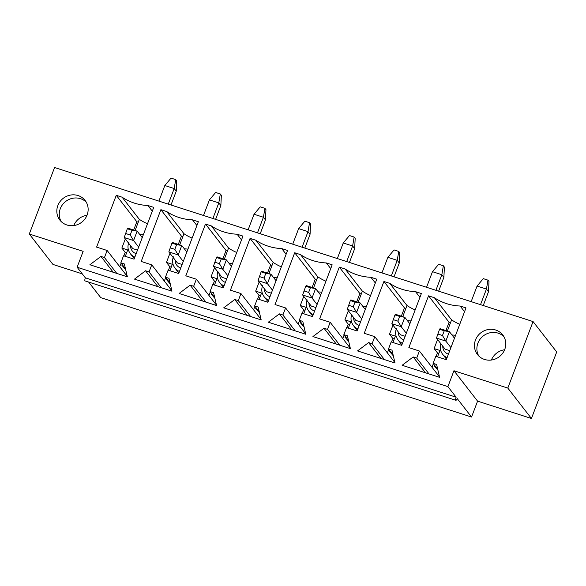 <?xml version="1.0" encoding="UTF-8"?>
<svg xmlns="http://www.w3.org/2000/svg" width="586" height="586" viewBox="0 0 586 586"><rect width="100%" height="100%" fill="white"/><g stroke="black" fill="none" stroke-linecap="round" stroke-linejoin="round"><path stroke-width="0.88" d="M73.77 225.581A15.99 15.111 142.1 0 1 86.999 215.296M80.509 198.698A15.99 15.111 142.1 0 1 86.223 202.111A15.99 15.111 142.1 0 0 60.292 208.704A15.99 15.111 142.1 0 0 61.186 221.574A15.99 15.111 142.1 0 1 63.112 203.913A15.99 15.111 142.1 0 1 80.509 198.698M491.39 360.038A15.99 15.111 142.1 0 1 504.619 349.754M498.137 333.156A15.99 15.111 142.1 0 1 503.843 336.569A15.99 15.111 142.1 0 0 477.912 343.162A15.99 15.111 142.1 0 0 478.806 356.032A15.99 15.111 142.1 0 1 480.74 338.371A15.99 15.111 142.1 0 1 498.137 333.156M437.779 333.998L442.459 335.507L444.254 330.797L439.566 329.288L436.467 338.078L445.074 349.146L449.748 350.648M477.077 286.056L483.282 278.643L487.97 280.152L486.439 289.074L477.077 286.056L471.151 301.644M439.566 329.288L440.049 328.658L449.411 331.676L454.48 338.195M480.52 304.661L486.439 289.074L488.497 291.718L483.245 305.533M444.254 330.797L449.411 331.676L445.836 341.089L436.467 338.078M450.905 347.608L445.836 341.089L442.459 335.507M488.497 291.718L488.995 281.47L487.97 280.152M393.169 319.634L397.857 321.143L399.645 316.433L394.964 314.924L391.866 323.714L400.472 334.782L405.146 336.291M432.468 271.692L438.68 264.279L443.36 265.788L441.837 274.709L432.468 271.692L426.549 287.279M394.964 314.924L395.44 314.294L404.809 317.312L409.878 323.831M435.911 290.297L441.837 274.709L443.888 277.354L438.643 291.176M399.645 316.433L404.809 317.312L401.227 326.732L391.866 323.714M406.296 333.251L401.227 326.732L397.857 321.143M443.888 277.354L444.386 267.113L443.36 265.788M348.567 305.269L353.248 306.778L355.035 302.076L350.355 300.567L347.256 309.349L355.863 320.425L360.536 321.926M387.859 257.335L394.07 249.922L398.751 251.431L397.227 260.345L387.859 257.335L381.94 272.922M350.355 300.567L350.831 299.937L360.2 302.947L365.268 309.474M391.309 275.933L397.227 260.345L399.286 262.989L394.034 276.812M355.035 302.076L360.2 302.947L356.625 312.367L347.256 309.349M361.694 318.887L356.625 312.367L353.248 306.778M399.286 262.989L399.784 252.749L398.751 251.431M303.958 290.912L308.639 292.421L310.426 287.711L305.745 286.202L302.647 294.992L311.254 306.06L315.927 307.569M343.257 242.97L349.461 235.557L354.149 237.066L352.618 245.988L343.257 242.97L337.331 258.558M305.745 286.202L306.229 285.572L315.59 288.59L320.659 295.11M346.7 261.576L352.618 245.988L354.677 248.632L349.424 262.455M310.426 287.711L315.59 288.59L312.016 298.003L302.647 294.992M317.085 304.522L312.016 298.003L308.639 292.421M354.677 248.632L355.175 238.385L354.149 237.066M259.349 276.548L264.037 278.057L265.824 273.347L261.136 271.838L258.045 280.628L266.652 291.696L271.318 293.205M298.648 228.606L304.852 221.193L309.54 222.702L308.016 231.624L298.648 228.606L292.729 244.194M261.136 271.838L261.62 271.208L270.988 274.226L276.05 280.745M302.09 247.211L308.016 231.624L310.067 234.268L304.815 248.09M265.824 273.347L270.988 274.226L267.406 283.646L258.045 280.628M272.475 290.165L267.406 283.646L264.037 278.057M310.067 234.268L310.565 224.028L309.54 222.702M214.747 262.184L219.428 263.693L221.215 258.99L216.534 257.481L213.436 266.264L222.043 277.339L226.716 278.841M254.038 214.249L260.25 206.836L264.931 208.345L263.407 217.26L254.038 214.249L248.12 229.837M216.534 257.481L217.01 256.851L226.379 259.869L231.448 266.388M257.481 232.847L263.407 217.26L265.458 219.904L260.213 233.726M221.215 258.99L226.379 259.869L222.805 269.282L213.436 266.264M227.866 275.801L222.805 269.282L219.428 263.693M265.458 219.904L265.956 209.663L264.931 208.345M170.138 247.827L174.818 249.336L176.606 244.626L171.925 243.117L168.827 251.907L177.433 262.975L182.107 264.484M209.429 199.885L215.641 192.472L220.321 193.981L218.798 202.903L209.429 199.885L203.51 215.472M171.925 243.117L172.401 242.487L181.77 245.505L186.839 252.024M212.879 218.49L218.798 202.903L220.856 205.547L215.604 219.369M176.606 244.626L181.77 245.505L178.195 254.917L168.827 251.907M183.264 261.437L178.195 254.917L174.818 249.336M220.856 205.547L221.354 195.299L220.321 193.981M125.529 233.462L130.209 234.971L132.004 230.261L127.316 228.752L124.217 237.542L132.824 248.618L137.498 250.119M164.827 185.52L171.031 178.107L175.719 179.616L174.189 188.538L164.827 185.52L158.901 201.108M127.316 228.752L127.799 228.13L137.161 231.14L142.23 237.66M168.27 204.126L174.189 188.538L176.247 191.183L170.995 205.005M132.004 230.261L137.161 231.14L133.586 240.56L124.217 237.542M138.655 247.08L133.586 240.56L130.209 234.971M176.247 191.183L176.745 180.942L175.719 179.616M504.736 349.446A15.99 15.111 142.1 0 1 492.203 359.907A15.99 15.111 142.1 0 1 477.48 354.545A15.99 15.111 142.1 0 1 480.828 332.804A15.99 15.111 142.1 0 1 502.729 334.914A15.99 15.111 142.1 0 1 504.736 349.446M165.45 277.193L168.966 278.321L171.969 291.176L134.502 279.119L145.548 270.783L149.064 271.919L151.745 264.85L141.204 261.459L160.879 209.671L166.732 211.561A52.557 49.663 -37.9 0 0 192.494 219.853L198.346 221.735L178.671 273.523L168.138 270.131L165.45 277.193L170.094 283.163M254.668 305.914L258.177 307.049L261.18 319.905L223.713 307.84L234.766 299.505L238.275 300.64L240.956 293.579L230.423 290.187L250.09 238.399L255.95 240.282A52.557 49.663 -37.9 0 0 281.705 248.574L287.558 250.456L267.89 302.244L257.349 298.853L254.668 305.914L259.312 311.891M343.879 334.643L347.395 335.771L350.391 348.626L312.931 336.562L323.977 328.233L327.493 329.361L330.174 322.3L319.634 318.909L339.309 267.121L345.161 269.003A52.557 49.663 -37.9 0 0 370.916 277.295L376.776 279.185L357.101 330.973L346.56 327.581L343.879 334.643L348.524 340.613M433.098 363.364L436.607 364.492L439.61 377.347L402.143 365.283L413.189 356.955L416.705 358.083L419.386 351.021L408.852 347.63L428.52 295.842L434.38 297.725A52.557 49.663 -37.9 0 0 460.135 306.024L465.987 307.906L446.312 359.694L435.779 356.303L433.098 363.364L437.735 369.334M77.118 267.245L83.153 251.357L29.3 234.019L54.564 167.515L533.062 321.575L507.806 388.078L453.945 370.74L477.583 401.146L471.547 417.034L457.161 398.524A2.556 0.703 -72.2 0 1 455.864 400.297A2.556 0.703 -72.2 0 1 456.135 397.205L447.909 386.628L77.118 267.245L85.344 277.823A2.556 0.703 -72.2 0 0 85.073 280.921L455.864 400.297M447.909 386.628L453.945 370.74M388.489 349L391.997 350.135L395.001 362.99L357.533 350.926L368.587 342.59L372.095 343.726L374.776 336.664L364.243 333.273L383.918 281.485L389.771 283.368A52.557 49.663 -37.9 0 0 415.525 291.66L421.378 293.542L401.71 345.33L391.17 341.938L388.489 349L393.133 354.977M299.278 320.278L302.786 321.406L305.789 334.262L268.322 322.205L279.368 313.869L282.884 315.004L285.565 307.936L275.032 304.544L294.699 252.756L300.552 254.646A52.557 49.663 -37.9 0 0 326.314 262.938L332.167 264.821L312.492 316.608L301.958 313.217L299.278 320.278L303.914 326.248M210.059 291.557L213.575 292.685L216.571 305.54L179.111 293.476L190.157 285.148L193.666 286.276L196.354 279.214L185.813 275.823L205.488 224.035L211.341 225.918A52.557 49.663 -37.9 0 0 237.096 234.21L242.948 236.099L223.281 287.887L212.74 284.496L210.059 291.557L214.703 297.527M120.848 262.828L124.357 263.964L127.36 276.819L89.892 264.755L100.939 256.426L104.454 257.554L107.135 250.493L96.602 247.102L116.27 195.314L122.13 197.196A52.557 49.663 -37.9 0 0 147.884 205.488L153.737 207.371L134.062 259.159L123.529 255.767L120.848 262.828L125.485 268.806M57.846 205.561A15.99 15.111 142.1 0 1 70.386 195.101A15.99 15.111 142.1 0 1 85.109 200.456A15.99 15.111 142.1 0 1 81.754 222.204A15.99 15.111 142.1 0 1 59.86 220.087A15.99 15.111 142.1 0 1 57.846 205.561M471.547 417.034L100.755 297.651L88.64 282.071M456.135 397.205L85.344 277.823M507.806 388.078L531.436 418.485L556.7 351.981L533.062 321.575M531.436 418.485L477.583 401.146M29.3 234.019L52.938 264.425L82.267 273.867M437.947 370.22L434.153 365.774L434.424 365.071M438.877 353.343L437.449 352.889L436.116 356.413M431.999 367.246L433.347 363.686M447.096 357.643A12.152 11.486 142.1 0 1 442.598 354.23L445.038 357.372A12.152 11.486 -37.9 0 0 446.583 358.984M402.487 343.279A12.152 11.486 142.1 0 1 397.989 339.873L400.428 343.008A12.152 11.486 -37.9 0 0 401.974 344.627M357.878 328.922A12.152 11.486 142.1 0 1 353.38 325.508L355.819 328.651A12.152 11.486 -37.9 0 0 357.372 330.262M313.276 314.557A12.152 11.486 142.1 0 1 308.778 311.144L311.217 314.286A12.152 11.486 -37.9 0 0 312.763 315.898M268.666 300.193A12.152 11.486 142.1 0 1 264.169 296.787L266.608 299.922A12.152 11.486 -37.9 0 0 268.154 301.541M224.057 285.836A12.152 11.486 142.1 0 1 219.56 282.423L221.999 285.565A12.152 11.486 -37.9 0 0 223.544 287.177M179.448 271.472A12.152 11.486 142.1 0 1 174.95 268.058L177.397 271.201A12.152 11.486 -37.9 0 0 178.942 272.82M179.712 244.845L183.945 233.704A52.557 49.663 -37.9 0 0 192.12 238.121M169.896 270.695L172.321 264.301L166.468 262.418L169.925 253.313M167.603 279.954L166.512 279.603L166.776 278.899M125.697 269.685L121.903 265.246L122.174 264.535M126.627 252.815L125.199 252.354L123.866 255.877M119.749 266.711L121.097 263.158M171.229 267.172L169.808 266.718L166.468 262.418M166.512 279.603L170.299 284.049M178.291 244.384L181.433 236.114L182.854 236.568M164.351 281.075L165.706 277.515M168.468 270.241L169.808 266.718M196.903 225.529L192.494 219.853M183.945 233.704L166.732 211.561M181.433 236.114L160.879 209.671M171.859 290.737L151.745 264.85M161.384 287.77L149.064 271.919M157.876 286.642L145.548 270.783M224.321 259.202L228.555 248.061A52.557 49.663 -37.9 0 0 236.729 252.478M214.498 285.06L216.93 278.665L211.077 276.782L214.535 267.677M212.205 294.319L211.114 293.967L211.385 293.256M215.838 281.536L214.417 281.075L211.077 276.782M211.114 293.967L214.908 298.406M222.9 258.748L226.042 250.478L227.463 250.933M208.96 295.439L210.315 291.879M213.077 284.598L214.417 281.075M241.513 239.886L237.096 234.21M228.555 248.061L211.341 225.918M226.042 250.478L205.488 224.035M216.468 305.094L196.354 279.214M205.994 302.134L193.666 286.276M202.485 301.006L190.157 285.148M268.93 273.567L273.164 262.425A52.557 49.663 -37.9 0 0 281.339 266.842M259.107 299.424L261.539 293.029L255.679 291.139L259.137 282.042M256.815 308.683L255.723 308.331L255.994 307.621M260.448 295.901L259.019 295.439L255.679 291.139M255.723 308.331L259.517 312.77M267.509 273.105L270.644 264.835L272.072 265.297M253.57 309.796L254.917 306.244M257.686 298.963L259.019 295.439M286.122 254.251L281.705 248.574M273.164 262.425L255.95 240.282M270.644 264.835L250.09 238.399M261.078 319.458L240.956 293.579M250.603 316.499L238.275 300.64M247.087 315.363L234.766 299.505M313.539 287.924L317.766 276.79A52.557 49.663 -37.9 0 0 325.941 281.199M303.716 313.781L306.141 307.386L300.288 305.504L303.746 296.399M301.424 323.04L300.332 322.688L300.596 321.985M305.05 310.258L303.629 309.804L300.288 305.504M300.332 322.688L304.119 327.135M312.111 287.47L315.253 279.2L316.674 279.654M298.171 324.161L299.527 320.601M302.288 313.327L303.629 309.804M330.724 268.615L326.314 262.938M317.766 276.79L300.552 254.646M315.253 279.2L294.699 252.756M305.687 333.822L285.565 307.936M295.212 330.856L282.884 315.004M291.696 329.728L279.368 313.869M358.141 302.288L362.375 291.147A52.557 49.663 -37.9 0 0 370.55 295.564M348.318 328.145L350.75 321.751L344.898 319.868L348.355 310.763M346.026 337.404L344.942 337.053L345.205 336.342M349.659 324.622L348.238 324.161L344.898 319.868M344.942 337.053L348.729 341.492M356.72 301.834L359.863 293.557L361.284 294.018M342.781 338.525L344.136 334.965M346.897 327.684L348.238 324.161M375.333 282.972L370.916 277.295M362.375 291.147L345.161 269.003M359.863 293.557L339.309 267.121M350.289 348.179L330.174 322.3M339.814 345.22L327.493 329.361M336.305 344.092L323.977 328.233M402.75 316.652L406.984 305.511A52.557 49.663 -37.9 0 0 415.159 309.928M392.928 342.502L395.36 336.115L389.507 334.225L392.964 325.127M390.635 351.761L389.543 351.417L389.815 350.706M394.268 338.979L392.847 338.525L389.507 334.225M389.543 351.417L393.338 355.856M401.329 316.191L404.472 307.921L405.893 308.382M387.39 352.882L388.738 349.329M391.507 342.048L392.847 338.525M419.942 297.336L415.525 291.66M406.984 305.511L389.771 283.368M404.472 307.921L383.918 281.485M394.898 362.544L374.776 336.664M384.423 359.584L372.095 343.726M380.915 358.449L368.587 342.59M447.36 331.009L451.586 319.875A52.557 49.663 -37.9 0 0 459.761 324.285M437.537 356.867L439.961 350.472L434.109 348.589L437.566 339.484M435.244 366.125L434.153 365.774M434.109 348.589L437.449 352.889M445.931 330.555L449.074 322.285L450.502 322.74M464.544 311.701L460.135 306.024M451.586 319.875L434.38 297.725M449.074 322.285L428.52 295.842M439.507 376.908L419.386 351.021M429.033 373.941L416.705 358.083M425.517 372.813L413.189 356.955M134.846 257.108A12.152 11.486 142.1 0 1 130.348 253.701L132.788 256.836A12.152 11.486 -37.9 0 0 134.333 258.455M135.11 230.481L139.336 219.34A52.557 49.663 -37.9 0 0 147.511 223.757M125.287 256.338L127.711 249.944L121.859 248.054L125.316 238.956M122.994 265.597L121.903 265.246M121.859 248.054L125.199 252.354M133.681 230.02L136.824 221.75L138.252 222.211M152.294 211.165L147.884 205.488M139.336 219.34L122.13 197.196M136.824 221.75L116.27 195.314M127.257 276.372L107.135 250.493M116.782 273.413L104.454 257.554M113.266 272.278L100.939 256.426M141.702 236.978A8.958 8.46 142.1 0 1 142.42 237.169M136.157 253.65A8.958 8.46 142.1 0 1 130.531 245.659M453.952 337.507A8.958 8.46 142.1 0 1 454.67 337.704M448.407 354.178A8.958 8.46 142.1 0 1 442.782 346.187M409.343 323.15A8.958 8.46 142.1 0 1 410.061 323.34M403.805 339.821A8.958 8.46 142.1 0 1 398.172 331.83M364.734 308.785A8.958 8.46 142.1 0 1 365.452 308.983M359.196 325.457A8.958 8.46 142.1 0 1 353.563 317.466M320.124 294.421A8.958 8.46 142.1 0 1 320.85 294.619M314.587 311.1A8.958 8.46 142.1 0 1 308.961 303.109M275.523 280.064A8.958 8.46 142.1 0 1 276.24 280.255M269.978 296.736A8.958 8.46 142.1 0 1 264.352 288.744M230.913 265.7A8.958 8.46 142.1 0 1 231.631 265.898M225.376 282.371A8.958 8.46 142.1 0 1 219.743 274.38M186.304 251.335A8.958 8.46 142.1 0 1 187.022 251.533M180.766 268.014A8.958 8.46 142.1 0 1 175.133 260.023M128.759 242.465C127.338 246.567 127.865 250.317 130.348 253.701M143.336 234.752L139.702 234.415M441.009 343C439.588 347.102 440.115 350.846 442.598 354.23M455.586 335.287L451.953 334.943M396.4 328.636C394.979 332.738 395.513 336.481 397.989 339.873M410.984 320.923L407.351 320.586M351.79 314.272C350.377 318.381 350.904 322.124 353.38 325.508M366.375 306.559L362.741 306.222M307.181 299.915C305.767 304.017 306.295 307.76 308.778 311.144M321.765 292.202L318.132 291.857M262.579 285.55C261.158 289.652 261.693 293.403 264.169 296.787M277.156 277.837L273.53 277.5M217.97 271.186C216.556 275.295 217.084 279.039 219.56 282.423M232.554 263.473L228.921 263.136M173.361 256.829C171.947 260.931 172.474 264.674 174.95 268.058M187.945 249.116L184.312 248.772"/></g></svg>
